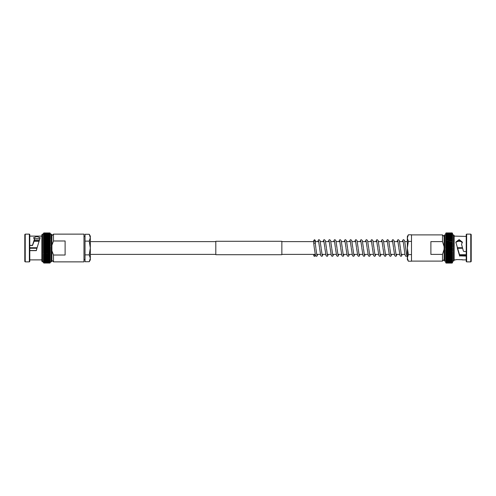 <?xml version="1.0" encoding="UTF-8"?>
<svg xmlns="http://www.w3.org/2000/svg" width="496" height="496" viewBox="0 0 496 496"><rect width="100%" height="100%" fill="white"/><g stroke="black" fill="none" stroke-linecap="round" stroke-linejoin="round"><path stroke-width="0.74" d="M43.443 233.684L43.865 232.953L43.443 233.399L43.865 233.027L49.898 233.027L50.319 233.684M43.443 233.517L43.865 233.182L49.898 233.182L50.319 233.907M43.45 234.199L43.443 234.682L43.865 233.715L43.443 234.286L49.898 234.093L50.307 234.565M50.282 235.495L49.898 235.042L50.319 235.681L49.898 235.625L50.319 236.276L49.898 236.27L50.319 236.933L49.898 236.97L50.319 237.646L49.898 237.733L50.319 238.409L49.898 238.545L50.319 239.221L50.319 233.697L49.898 233.709L50.313 234.199M43.456 234.565L43.443 235.147L43.865 234.54L49.898 234.54L50.294 234.992M43.468 234.992L43.443 240.975L43.865 240.324L43.443 240.095L43.865 239.419L43.443 239.239L43.865 236.983L49.898 236.983M43.443 237.014L43.865 236.97L43.443 236.945L43.865 235.637L49.898 235.637L50.319 235.693L50.226 237.361M50.319 237.72L50.158 239.711M43.456 244.912L50.307 244.912L49.898 245.334L50.319 245.911L50.127 240.585M43.456 241.912L50.319 241.912L50.319 240.994L49.898 241.254L50.319 240.994L49.898 241.254L50.319 241.912L50.102 241.496M29.791 250.511L36.344 250.511L37.014 248L36.344 250.647L29.791 250.647M25.222 234.131L24.8 234.552L24.8 261.448L25.222 261.869L29.369 261.869L29.369 234.131L25.222 234.131L25.222 261.869M29.369 234.131L29.791 234.552L29.791 261.448L29.369 261.869M29.791 245.353L32.011 245.353L32.612 244.906L34.46 239.122L33.573 237.776L36.865 236.511L40.182 237.745L37.014 248M29.791 236.115L41.856 236.115L41.856 261.243L42.482 261.869L43.45 261.801M42.482 261.869L42.482 234.131L41.856 234.757L41.856 248M42.482 234.131L43.443 234.131L43.443 235.16L43.865 235.042L43.443 235.16M50.319 234.689L49.898 234.527L50.319 235.24L43.865 235.054L43.443 235.681L43.865 235.625L43.443 235.693L43.443 239.239L50.319 239.239M43.443 239.221L43.443 244.881L43.865 243.251L49.898 243.251L50.319 244.881L49.898 244.286L50.319 243.883L49.898 244.268L43.865 244.286L43.443 243.883L50.319 243.883L50.319 242.891L49.898 243.251M50.071 242.439L43.443 241.93L43.443 242.879L43.865 241.267L49.898 241.267M43.443 243.883L43.443 246.946L43.815 246.456M43.443 244.9L43.865 245.315L43.443 244.9L50.319 244.9L49.898 246.382L50.319 246.946L50.319 251.1L49.898 250.685L50.319 251.1L50.319 255.006L49.898 254.746L50.319 255.006L50.319 260.84L49.898 260.958L50.319 260.84M51.906 234.757L51.906 261.243L51.28 261.869L51.28 234.131L51.906 234.757M65.112 240.982L65.112 255.018L53.487 255.018L53.487 261.869L83.979 261.869L83.979 234.131L53.487 234.131L53.487 240.982L65.112 240.982M53.487 255.018L51.906 250.802L51.906 260.282L53.487 261.869M51.906 250.802L52.576 252.972M50.319 234.379L49.898 233.709L43.443 233.957L43.865 233.411L50.319 233.61M43.865 246.382L49.898 246.382L43.865 246.4L43.443 245.929L43.784 245.427M50.319 251.119L49.898 251.714L50.319 252.117L49.898 253.754L43.443 254.088L43.865 253.772L43.443 253.121L43.66 254.504M50.319 255.025L49.898 256.581L43.443 256.761L43.443 255.006L43.443 260.84L43.865 260.958L43.443 260.319L43.865 260.375L43.443 259.724L43.865 259.73L43.443 259.067L43.865 259.03L43.443 258.354L43.865 258.267L43.443 257.591L43.865 257.455L43.443 256.779L43.865 256.593L43.636 255.415M43.443 255.862L43.605 256.289M43.443 256.761L43.536 258.639M43.865 256.581L49.898 256.581L50.319 256.761L49.898 257.443L50.319 257.579L49.898 258.255L43.443 258.342L43.481 260.505M50.294 261.008L49.898 261.473L50.319 261.311M43.865 258.255L50.319 258.342L49.898 259.017L50.319 259.055L49.898 260.363L50.319 260.307L49.898 260.946L43.443 260.76L43.865 261.473L43.468 261.008M50.307 261.435L49.898 263.047L50.319 262.638M50.319 260.76L49.898 261.473L43.443 261.225L43.443 262.638L43.865 263.047L43.456 261.435M50.313 261.801L49.898 262.973L50.319 262.483L49.898 262.818L43.865 262.818L49.898 262.818M50.319 262.316L50.319 261.869L51.28 261.869M43.865 262.285L49.898 262.285L43.443 262.093M50.319 262.39L43.865 262.595L49.898 262.589M43.865 262.595L43.443 262.316M43.443 262.595L43.865 262.973L49.898 262.973L50.319 262.502M43.443 262.39L43.865 262.818M49.898 262.291L50.319 261.95M50.319 261.225L49.898 261.907L50.319 261.621M43.865 260.363L49.898 260.363L43.443 260.307L43.443 261.714L43.865 261.913L50.319 261.708M49.898 260.375L50.319 260.233M43.443 259.712L50.319 259.712M43.443 258.986L50.319 258.986M49.898 258.267L50.319 258.342M43.443 257.523L50.319 257.579M49.898 256.593L50.319 256.761M49.898 255.676L43.865 255.694L50.319 255.905M43.865 253.754L50.319 254.07L49.898 254.746L43.865 254.746M49.898 253.772L50.319 254.039M43.443 253.109L43.865 252.762L43.443 252.129L43.443 253.109L43.865 252.762L49.898 252.762L50.319 253.109L43.45 253.115M49.898 251.732L50.319 252.117L43.443 252.117L43.865 251.732L43.443 251.119L43.443 252.117L43.865 251.732L49.898 251.732L43.865 251.714M50.319 245.923L43.443 245.911L50.319 245.929L49.898 247.454L50.319 247.994L49.898 249.6L50.319 250.071L49.898 250.685L43.865 250.685L43.443 251.119M43.865 250.685L43.443 250.089L43.443 251.1L50.319 251.1L43.456 251.088M43.443 249.054L43.443 250.071L43.865 248.546L49.898 248.546L50.319 249.042L43.443 249.042L50.319 249.035M43.865 248.546L43.443 246.965L50.319 246.965L49.898 248.546M43.443 246.965L43.443 249.035M43.45 242.885L50.313 242.885L50.319 241.93L49.898 243.238L43.865 243.238L43.443 242.879L43.865 243.251M50.319 241.93L43.865 242.228M43.443 241.031L43.865 241.254L43.443 240.975M50.319 240.095L50.319 240.994M43.865 240.306L49.898 240.306L43.443 240.083M50.319 238.421L43.443 238.477M50.319 237.658L43.443 237.72M50.319 236.945L43.865 236.983M50.319 236.363L43.443 236.363M49.898 234.54L43.865 234.54M50.319 234.292L49.898 234.087L50.319 234.775M43.865 233.405L49.898 233.405M50.319 233.399L49.898 232.953L50.319 233.498M43.865 232.953L43.443 233.362L43.865 232.953L49.898 232.953L43.865 232.953M36.933 248.267L29.791 248.267M37.082 247.733L29.791 247.733M38.93 241.273L34.038 241.273M39.017 241.006L34.15 241.006M53.487 234.131L51.906 235.718L51.906 245.198L53.487 240.982M43.443 252.098L43.443 250.071L50.319 250.071L50.319 261.869M43.443 246.958L50.319 246.965M50.319 248L43.443 247.994M43.443 254.088L43.443 254.969M29.791 245.489L32.513 245.489L34.46 240.306L34.46 239.122M39.909 238.619L33.945 238.557M36.537 249.544L36.481 249.984M36.344 250.647L29.791 250.573M32.011 245.353L32.513 245.489M43.555 241.961L50.208 241.961M43.518 242.922L50.245 242.922M43.481 243.902L50.282 243.902M43.481 252.098L50.282 252.098M43.518 253.078L50.245 253.078M43.555 254.039L50.208 254.039M89.255 254.863L90.315 258.298L89.255 261.727L90.315 258.298L90.315 248L89.255 254.863L85.033 254.863L85.033 241.137L89.255 241.137L90.315 248L90.315 237.702L89.255 241.137M90.315 258.298L90.315 259.885L89.255 261.727L85.033 261.727L85.033 254.863M89.255 234.273L90.315 237.702L90.315 236.115L89.255 234.273L85.033 234.273L85.033 241.137M215.803 254.708L215.803 241.292L281.852 241.292L281.852 254.708L215.803 254.708M452.557 233.659L452.135 233.002L452.557 233.659M445.681 236.344L446.102 235.619L445.681 235.674L446.102 235.036L445.681 235.141L446.102 233.157L445.681 233.343L446.102 232.928L445.681 233.436M452.135 234.521L446.102 234.521L452.135 234.509L452.557 235.129L452.557 234.267L452.135 234.062L452.557 234.664L452.135 233.684L452.557 234.261L452.557 233.678L452.135 233.387L452.557 233.932L452.135 233.387L446.102 233.387L445.681 233.771M452.557 234.025L452.135 233.684L446.102 233.684L445.681 234.025M452.557 234.354L445.681 234.354M446.102 234.509L445.681 234.757M452.557 235.141L452.135 235.023L452.557 235.662L452.135 235.023L445.681 235.222M452.557 235.749L445.681 235.749M452.501 236.034L452.135 235.606L452.501 236.034M452.557 236.344L452.135 235.619L446.102 235.619M452.557 241.949L452.135 242.222L452.557 242.866L452.135 241.261L452.557 241.899L452.135 240.312L452.557 240.969L452.557 238.409L452.135 238.526L452.557 239.208L452.557 236.927L452.135 236.958L452.557 237.627L452.557 236.27L452.135 236.251L452.557 236.914L452.557 234.893L453.518 234.893L454.144 235.519L454.144 248L454.144 235.519M445.681 236.995L446.102 236.263L445.681 236.27L452.135 236.251L446.102 236.263M445.681 237.702L446.102 236.97L445.681 236.927L452.135 236.958L446.102 236.97M452.557 237.64L452.135 237.714L452.557 238.396L452.557 237.64L445.681 237.64L446.102 237.714L445.681 238.464M452.135 238.545L446.102 238.545L445.681 239.208L446.102 238.526L452.557 238.396M445.681 238.409L446.102 238.526L445.681 238.409L445.681 239.27M452.557 241.899L452.135 239.407L452.557 240.07L452.557 239.221L445.681 239.221L446.102 239.388L445.681 240.126M452.557 240.126L445.681 240.083L445.681 240.969L446.102 240.312L445.681 240.969L446.102 241.242L445.681 240.982L446.102 242.222L445.681 241.918L445.681 242.866L446.102 242.222L452.135 242.222L446.102 242.24M452.445 241.949L445.792 241.949M445.681 242.866L446.102 243.226L445.681 242.885L445.681 243.858L446.102 243.226L452.135 243.226L452.557 241.918M452.482 242.91L445.755 242.91M452.278 243.406L452.557 243.858L452.557 242.885L452.278 243.406M452.557 261.646L452.135 262.613L452.557 261.733L452.135 262.303L446.102 262.303L445.681 261.336L452.135 261.479L452.557 260.859L452.135 261.931L446.102 261.931L445.681 261.107L444.72 261.107L444.72 234.893L445.681 234.893L445.681 243.877L446.102 244.261L445.681 243.877L445.681 244.875L446.102 244.28L445.681 244.894L445.681 243.896M452.519 243.896L445.718 243.896M452.135 244.28L446.102 244.261L452.135 244.261L452.557 243.877L452.135 244.261L452.557 244.875L452.557 243.858M452.544 244.906L445.693 244.906L445.681 245.923L446.102 245.334L445.681 244.894L446.102 245.315L452.135 245.315L452.557 244.875M452.135 245.315L452.557 245.904L452.557 244.894L445.681 244.894L445.681 245.904M452.557 244.906L452.135 246.376L452.557 246.946L452.557 245.923L445.681 245.929L446.102 246.376L445.681 246.958L445.681 245.923L452.557 245.904M452.557 246.958L445.681 246.946L452.557 246.946L452.135 247.454L446.102 247.454L445.681 246.965L445.681 247.994L446.102 247.454M452.135 247.454L452.557 247.994L445.681 247.994L446.102 248.527L452.135 248.527L452.557 246.965M452.185 249.55L452.557 250.077L452.557 249.054L452.185 249.55M445.681 252.104L445.681 250.077L446.102 249.624L445.681 248.006M452.557 252.104L452.135 251.739L452.557 252.123L452.135 250.685L452.557 251.106L452.557 250.096L452.135 250.666L446.102 250.666L445.681 250.096L445.681 251.106L446.102 250.666M452.247 251.596L452.557 251.125L452.247 251.596M446.102 251.72L445.681 251.125L445.681 252.123L446.102 251.72L452.135 251.72L452.557 251.125M452.278 252.594L452.557 252.142L452.278 252.594M452.55 253.121L445.687 253.121L446.102 252.755L445.681 252.142L446.102 252.755L452.135 252.755L452.557 253.115L452.557 252.123L445.681 252.123L446.102 251.739L452.135 251.72M452.309 253.568L452.557 254.082L452.557 253.134L452.309 253.568M452.557 256.779L452.135 256.612L452.557 256.779L452.557 255.874L452.135 255.707L452.557 255.917L452.557 254.101L452.135 254.739L452.557 255.018L445.681 255.018L446.102 254.758L445.681 255.018L445.681 254.101L446.102 254.739L445.681 254.101L446.102 253.778L445.681 253.134L446.102 253.76L445.681 254.082L445.681 252.142L445.681 260.871L445.681 259.743L446.102 260.381L445.681 259.656M452.364 255.428L452.557 255.031L452.364 255.428M446.102 255.707L445.681 255.917L446.102 255.707L445.681 255.031L446.102 255.688L452.135 255.688L445.681 255.917L445.681 255.018M452.557 255.93L452.135 256.593L446.102 256.593L445.681 255.93L446.102 256.593L445.681 256.779L445.681 255.874M452.42 257.133L452.135 257.455L452.42 257.133M445.681 256.73L445.681 257.591L446.102 257.474L445.681 256.792L446.102 257.455L452.557 257.591L452.557 256.73M452.557 260.871L452.557 260.338L452.135 260.394L452.557 260.326L452.557 258.373L452.135 259.03L452.557 259.073L452.557 258.298L452.135 258.286L452.557 258.36L452.557 257.604L452.135 258.267L446.102 258.267L445.681 257.604L445.681 258.36L446.102 258.267M452.557 259.073L446.102 259.03L445.681 258.373L445.681 259.073L446.102 259.042L445.681 259.073M452.482 259.34L452.135 259.737L452.557 259.73L452.482 259.34M445.681 259.73L446.102 259.749L445.681 259.086L446.102 259.737L445.681 259.73L445.681 259.005M453.518 234.893L453.518 261.107L452.557 261.107L452.557 259.743L452.135 260.381L445.681 260.326L452.135 260.381M452.557 260.251L452.135 260.964L446.102 260.964L445.681 260.251M452.135 260.964L445.681 260.859L446.102 261.491L445.681 260.871L446.102 260.964M452.557 261.975L452.135 262.843L452.557 262.328L446.102 262.613L445.681 262.068L446.102 263.072L445.681 262.657L446.102 263.072L445.681 262.62L446.102 262.998L445.681 262.508L446.102 262.843L445.681 262.341L446.102 262.613L445.681 262.117L445.681 261.739L446.102 261.931M445.681 262.527L452.135 262.843L452.557 262.508L452.135 263.072L452.557 262.564M466.209 255.167L459.668 255.167L459.656 255.521L466.209 255.521M466.209 251.503L463.989 251.503L463.388 251.057L461.54 244.261L462.427 242.172L459.141 239.587L455.818 242.129L459.668 255.167M462.39 242.587L459.315 240.709L455.96 242.253M462.557 248L461.54 244.261M470.778 234.131L470.778 261.869L471.2 261.448L471.2 234.552L470.778 234.131L466.631 234.131L466.631 261.869L466.209 261.448L466.209 234.552L466.631 234.131M454.144 236.115L466.209 236.412M444.72 261.107L444.094 260.481L444.094 235.519L444.72 234.893M444.094 259.52L442.513 261.107L411.5 261.107L411.5 234.893L442.513 234.893L442.513 241.608L444.094 246.655M442.513 261.107L442.513 254.392L430.888 254.392L430.888 241.608L442.513 241.608M444.094 249.345L442.513 254.392M452.557 233.473L452.135 232.928L452.557 233.38L452.135 233.002L446.102 233.002L445.681 233.38L446.102 232.928L445.681 233.492L446.102 233.157L452.135 233.157L446.102 233.157M445.681 236.257L445.681 233.492M452.557 233.585L452.135 233.157M445.681 236.914L445.681 236.27M452.557 236.27L452.135 236.251L452.557 236.914M445.681 237.627L445.681 236.927M452.557 236.995L452.135 236.958M445.681 238.396L445.681 237.64M445.681 240.07L445.681 239.221M452.557 239.221L446.102 239.407M452.135 240.293L445.681 240.083M452.557 240.982L446.102 241.261L452.557 240.982M452.544 251.094L445.693 251.094L452.557 251.106L452.557 250.077L445.681 250.077L446.102 248.527M452.557 249.042L445.681 249.054L452.557 249.054L452.557 248.006L452.557 249.035L452.135 248.527M445.681 253.115L446.102 252.774L452.135 252.774L452.557 254.051M452.135 253.778L446.102 253.778L452.557 254.082L452.135 254.739L446.102 254.758M445.681 256.779L452.135 256.593M445.681 257.591L452.557 257.591M445.681 258.36L452.135 258.267M452.135 259.749L452.557 259.73M445.681 261.336L446.102 261.938L452.135 261.931M445.681 261.739L446.102 262.303M445.681 262.062L452.135 262.303M445.681 262.62L446.102 262.998L452.135 262.992L452.557 262.62M446.102 244.28L445.681 244.875M459.569 254.727L466.209 254.727M457.399 248.267L462.632 248.267M459.637 254.994L466.209 254.994M457.399 241.006L460.834 241.006M452.557 250.096L445.681 250.096M452.557 258.298L452.557 254.101M452.557 253.09L452.557 252.142M453.518 261.107L454.144 260.481L454.144 248M462.427 259.885L466.209 259.885M461.54 259.644C465.868 260.028 454.528 259.241 455.929 259.842M455.818 259.885L454.144 259.885M466.209 255.874L459.656 255.874L466.209 256.085M459.656 256.085L459.463 254.429M457.318 248L459.519 255.583M456.859 241.273L461.373 241.273M457.25 247.733L462.477 247.733M459.656 255.874L459.656 255.521M452.445 254.051L445.792 254.051M452.482 253.09L445.755 253.09M452.519 252.104L445.718 252.104M314.545 256.277A0.794 0.787 -0 0 0 315.338 255.49A0.794 0.787 -0 0 0 314.545 254.702A0.794 0.787 -0 0 0 313.751 255.49A0.794 0.787 -0 0 0 314.545 256.277M313.763 243.648A0.794 0.465 0 0 1 313.751 243.61A0.794 0.465 0 0 1 313.751 243.573A0.794 0.465 0 0 1 314.545 243.108A0.794 0.465 0 0 1 315.332 243.536A0.794 0.465 0 0 1 315.338 243.573L315.338 240.473L314.545 239.68L313.751 240.473L314.545 241.261L315.338 240.473L315.338 241.608L318.699 241.608M411.5 234.788L408.363 234.788L407.34 236.561L407.34 259.439L408.363 261.212L407.34 257.908L408.363 261.212L411.5 261.212M408.363 234.788L407.34 238.092L408.363 234.788M411.5 241.397L408.363 241.397L407.34 238.092M411.5 254.603L408.363 254.603L407.34 248L408.363 241.397M407.34 257.908L408.363 254.603M49.898 263.047L43.846 263.047M43.865 262.973L49.898 262.973M43.865 261.907L49.898 261.907M43.865 261.46L49.898 261.46M49.898 260.946L43.865 260.946M43.865 259.718L49.898 259.718M43.865 259.017L49.898 259.017M43.865 257.443L49.898 257.443M43.865 254.733L49.898 254.733M43.865 252.749L49.898 252.749M43.865 250.666L49.898 250.666M49.898 249.6L43.865 249.618L49.898 249.6M43.865 248.527L49.898 248.527M43.865 247.473L49.898 247.473M43.865 247.454L49.898 247.454M49.898 245.315L43.865 245.315L49.898 245.334M43.865 244.268L49.898 244.268M49.898 241.254L43.865 241.267M43.865 239.407L49.898 239.407M43.865 238.545L49.898 238.545M43.865 237.733L49.898 237.733M43.865 236.27L49.898 236.27M43.865 235.625L49.898 235.625M49.898 235.042L43.865 235.042M49.898 234.087L43.865 234.087M49.898 233.709L43.865 233.709M43.865 233.182L49.898 233.182M43.865 233.027L49.898 233.027M32.612 244.906L32.612 245.315M452.135 249.6L446.102 249.6L452.135 249.6M452.135 263.072L446.102 263.072L452.135 263.072M452.135 232.928L446.102 232.928L452.135 232.928M452.135 233.008L446.102 233.008M452.135 233.387L446.102 233.387M452.135 233.697L446.102 233.697M452.135 234.069L446.102 234.069M452.135 235.036L446.102 235.036M452.135 237.733L446.102 237.733M452.135 243.245L446.102 243.245M452.135 245.334L446.102 245.334M452.135 246.4L446.102 246.376L452.135 246.4M452.135 247.473L446.102 247.473M452.135 248.546L446.102 248.546M446.102 250.685L452.135 250.666M452.135 259.042L446.102 259.042M446.102 261.491L452.135 261.491M446.102 262.613L452.135 262.613M446.102 262.843L452.135 262.843M452.135 262.998L446.102 262.998M407.34 241.608L404.848 241.608M403.236 241.608L399.565 241.608M397.953 241.608L394.277 241.608M392.671 241.608L388.994 241.608M387.382 241.608L383.712 241.608M382.1 241.608L378.429 241.608M376.817 241.608L373.147 241.608M371.535 241.608L367.858 241.608M366.253 241.608L362.576 241.608M360.964 241.608L357.294 241.608M355.682 241.608L352.011 241.608M350.399 241.608L346.729 241.608M345.117 241.608L341.44 241.608M339.834 241.608L336.145 241.608M334.546 241.608L330.875 241.608M329.263 241.608L325.593 241.608M323.981 241.608L320.304 241.608M313.751 241.608L281.852 241.608M215.803 241.608L90.315 241.608M407.34 254.392L406.553 254.392M404.941 254.392L401.27 254.392M399.658 254.392L395.982 254.392M394.376 254.392L390.699 254.392M389.093 254.392L385.417 254.392M383.805 254.392L380.134 254.392M378.522 254.392L374.852 254.392M373.24 254.392L369.563 254.392M367.958 254.392L364.281 254.392M362.675 254.392L358.999 254.392M357.387 254.392L353.716 254.392M352.104 254.392L348.434 254.392M346.822 254.392L343.145 254.392M341.539 254.392L337.863 254.392M336.257 254.392L332.58 254.392M330.968 254.392L327.298 254.392M325.686 254.392L322.016 254.392M320.404 254.392L316.727 254.392M315.121 254.392L281.852 254.392M215.803 254.392L90.315 254.392M50.319 234.131L51.28 234.131M34.46 240.076L39.339 240.076M29.791 259.885L41.856 259.885M43.846 232.953L49.916 232.953L43.846 232.953M43.815 233.027L49.947 233.027M43.784 233.17L49.978 233.17M43.753 233.393L50.009 233.393M43.722 233.684L50.04 233.684M43.691 234.044L50.071 234.044M43.66 234.478L50.102 234.478M43.636 234.974L50.127 234.974M43.605 235.532L50.158 235.532M43.58 236.158L50.183 236.158M43.555 236.834L50.208 236.834M43.536 237.572L50.226 237.572M43.518 238.353L50.245 238.353M43.499 239.184L50.263 239.184M43.481 240.058L50.282 240.058M43.468 240.969L50.294 240.969M43.443 250.077L50.319 250.077M43.456 254.088L50.307 254.088M43.468 255.031L50.294 255.031M43.481 255.942L50.282 255.942M43.499 256.816L50.263 256.816M43.518 257.647L50.245 257.647M43.536 258.428L50.226 258.428M43.555 259.166L50.208 259.166M43.58 259.842L50.183 259.842M43.605 260.468L50.158 260.468M43.636 261.026L50.127 261.026M43.66 261.522L50.102 261.522M43.691 261.956L50.071 261.956M43.722 262.316L50.04 262.316M43.753 262.607L50.009 262.607M43.784 262.83L49.978 262.83M43.815 262.973L49.947 262.973M83.979 259.613L85.033 259.613M83.979 236.387L85.033 236.387M444.094 236.48L442.513 234.893M470.778 261.869L466.631 261.869M452.154 232.928L446.084 232.928M452.154 263.072L446.084 263.072M452.185 262.998L446.053 262.998M452.216 262.849L446.022 262.849M452.247 262.632L445.991 262.632M452.278 262.341L445.96 262.341M452.309 261.975L445.929 261.975M452.34 261.547L445.898 261.547M452.364 261.045L445.873 261.045M452.395 260.487L445.842 260.487M452.42 259.861L445.817 259.861M452.445 259.179L445.792 259.179M452.464 258.447L445.774 258.447M452.482 257.66L445.755 257.66M452.501 256.829L445.737 256.829M452.519 255.955L445.718 255.955M452.532 255.043L445.706 255.043M452.544 254.095L445.693 254.095M452.557 243.877L445.681 243.877M452.55 242.879L445.687 242.879M452.544 241.905L445.693 241.905M452.532 240.957L445.706 240.957M452.519 240.045L445.718 240.045M452.501 239.171L445.737 239.171M452.482 238.34L445.755 238.34M452.464 237.553L445.774 237.553M452.445 236.821L445.792 236.821M452.42 236.139L445.817 236.139M452.395 235.513L445.842 235.513M452.364 234.955L445.873 234.955M452.34 234.453L445.898 234.453M452.309 234.025L445.929 234.025M452.278 233.659L445.96 233.659M452.247 233.368L445.991 233.368M452.216 233.151L446.022 233.151M452.185 233.002L446.053 233.002M313.751 254.392L313.751 255.527L314.545 256.32L315.338 255.279M402.299 241.608L403.012 239.878L403.589 239.68L404.55 240.492L406.664 254.907M403.124 241.093L405.046 254.857L405.641 256.116C406.429 256.525 406.993 256.172 407.34 255.049M400.477 248.676L401.376 254.907M397.842 241.093L398.741 247.33M395.194 248.676L396.093 254.907M392.559 241.093L393.458 247.33M389.912 248.676L390.811 254.907M387.277 241.093L388.176 247.33M384.629 248.676L385.528 254.907M381.994 241.093L382.893 247.33M379.347 248.676L380.246 254.907M376.706 241.093L377.605 247.33M374.058 248.676L374.957 254.907M371.423 241.093L372.322 247.33M368.776 248.676L369.675 254.907M366.141 241.093L367.04 247.33M363.494 248.676L364.393 254.907M360.859 241.093L361.758 247.33M358.211 248.676L359.11 254.907M355.576 241.093L356.475 247.33M352.929 248.676L353.822 254.907M350.288 241.093L351.187 247.33M347.64 248.676L348.539 254.907M345.005 241.093L345.904 247.33M342.358 248.676L343.257 254.907M339.723 241.093L340.622 247.33M337.075 248.676L337.974 254.907M334.44 241.093L335.339 247.33M331.793 248.676L332.692 254.907M329.158 241.093L330.051 247.33M326.511 248.676L327.403 254.907M323.869 241.093L324.768 247.33M321.222 248.676L322.121 254.907M318.587 241.093L319.486 247.33M315.94 248.676L316.839 254.907M313.751 243.61L314.148 246.865M314.197 247.293L315.506 255.7L316.411 256.32L317.018 256.066L317.663 254.392M315.332 243.536L315.865 248M402.206 254.392L401.555 256.066L400.948 256.32L400.043 255.7L398.815 248M400.402 248L399.268 240.492L398.307 239.68L397.73 239.878L397.017 241.608M396.918 254.392L396.273 256.066L395.665 256.32L394.76 255.7L393.533 248M395.12 248L393.979 240.492L393.024 239.68L392.441 239.878L391.735 241.608M391.635 254.392L390.991 256.066L390.383 256.32L389.478 255.7L388.25 248M389.837 248L388.697 240.492L387.742 239.68L387.159 239.878L386.446 241.608M386.353 254.392L385.708 256.066L385.094 256.32L384.189 255.7L382.968 248M384.549 248L383.414 240.492L382.453 239.68L381.877 239.878L381.164 241.608M381.071 254.392L380.426 256.066L379.812 256.32L378.907 255.7L377.685 248M379.266 248L378.132 240.492L377.171 239.68L376.594 239.878L375.881 241.608M375.788 254.392L375.137 256.066L374.53 256.32L373.624 255.7L372.397 248M373.984 248L372.849 240.492L371.888 239.68L371.312 239.878L370.599 241.608M370.5 254.392L369.855 256.066L369.247 256.32L368.342 255.7L367.114 248M368.702 248L367.561 240.492L366.606 239.68L366.023 239.878L365.316 241.608M365.217 254.392L364.572 256.066L363.965 256.32L363.06 255.7L361.832 248M363.419 248L362.278 240.492L361.324 239.68L360.741 239.878L360.028 241.608M359.935 254.392L359.29 256.066L358.676 256.32L357.771 255.7L356.55 248M358.131 248L356.996 240.492L356.035 239.68L355.458 239.878L354.745 241.608M354.652 254.392L354.008 256.066L353.394 256.32L352.489 255.7L351.267 248M352.848 248L351.714 240.492L350.753 239.68L350.176 239.878L349.463 241.608M349.37 254.392L348.719 256.066L348.111 256.32L347.206 255.7L345.979 248M347.566 248L346.431 240.492L345.47 239.68L344.894 239.878L344.181 241.608M344.081 254.392L343.437 256.066L342.829 256.32L341.924 255.7L340.696 248M342.283 248L341.143 240.492L340.188 239.68L339.605 239.878L338.898 241.608M338.799 254.392L338.154 256.066L337.547 256.32L336.635 255.7L335.414 248M337.001 248L335.86 240.492L334.905 239.68L334.323 239.878L333.61 241.608M333.517 254.392L332.872 256.066L332.258 256.32L331.353 255.7L330.131 248M331.712 248L330.578 240.492L329.617 239.68L329.04 239.878L328.327 241.608M328.234 254.392L327.589 256.066L326.976 256.32L326.07 255.7L324.849 248M326.43 248L325.295 240.492L324.334 239.68L323.758 239.878L323.045 241.608M322.952 254.392L322.301 256.066L321.693 256.32L320.788 255.7L319.56 248M321.148 248L320.013 240.492L319.052 239.68L318.475 239.878L317.762 241.608M313.751 243.573L313.751 240.473"/></g></svg>

